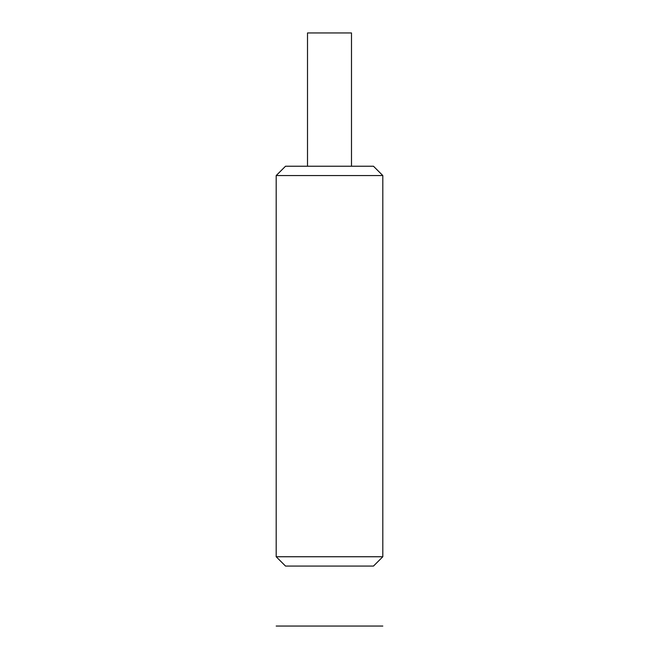 <?xml version="1.0" encoding="UTF-8"?>
<svg xmlns="http://www.w3.org/2000/svg" width="659" height="659" viewBox="0 0 659 659"><rect width="100%" height="100%" fill="white"/><g stroke="black" fill="none" stroke-linecap="round" stroke-linejoin="round"><path stroke-width="0.99" d="M373.48 566.073L285.52 566.073L276.187 556.748L382.813 556.748L373.48 566.073M276.187 556.748L276.187 175.558L382.813 175.558L382.813 556.748M276.187 175.558L285.52 166.233L373.48 166.233L382.813 175.558M351.494 166.233L351.494 32.95L307.506 32.95L307.506 166.233M382.813 626.05L276.187 626.05"/></g></svg>
